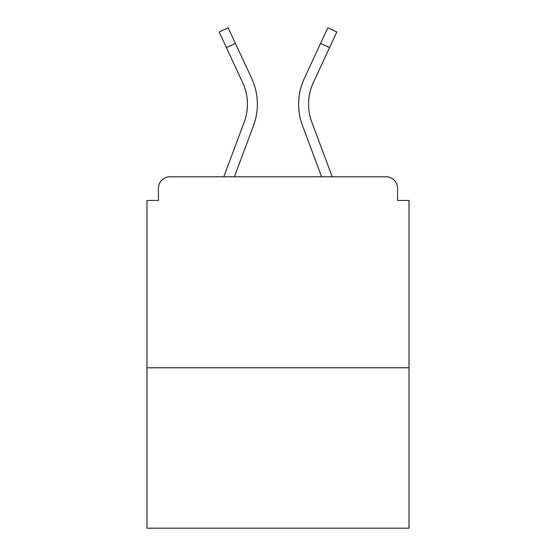 <?xml version="1.0" encoding="UTF-8"?>
<svg xmlns="http://www.w3.org/2000/svg" width="556" height="556" viewBox="0 0 556 556"><rect width="100%" height="100%" fill="white"/><g stroke="black" fill="none" stroke-linecap="round" stroke-linejoin="round"><path stroke-width="0.83" d="M397.561 200.459L397.561 188.234L397.561 200.459L409.021 200.459L409.021 528.2L146.979 528.2L146.979 200.459L158.439 200.459L158.439 188.234L158.439 200.459M409.021 367.766L146.979 367.766M397.561 188.234A11.461 11.461 0 0 0 386.1 176.773L169.9 176.773A11.461 11.461 0 0 0 158.439 188.234M386.1 176.773L337.589 176.773L386.1 176.773M218.411 176.773L169.9 176.773L218.411 176.773M234.396 176.773L253.515 125.573A61.118 61.118 0 0 0 251.694 78.472L235.417 43.396L226.41 47.573L219.175 31.977L228.182 27.8L235.417 43.396M226.41 47.573L242.687 82.656A51.187 51.187 0 0 1 244.209 122.098L223.797 176.773M321.604 176.773L302.485 125.573A61.118 61.118 0 0 1 304.306 78.472L327.818 27.8L336.825 31.977L313.313 82.656A51.187 51.187 0 0 0 311.791 122.098L332.203 176.773M308.559 104.194A51.187 51.187 0 0 0 311.791 122.098A51.187 51.187 0 0 1 308.559 104.194A51.187 51.187 0 0 0 311.791 122.098A51.187 51.187 0 0 1 308.559 104.194A51.187 51.187 0 0 0 311.791 122.098A51.187 51.187 0 0 1 308.559 104.194A51.187 51.187 0 0 0 311.791 122.098A51.187 51.187 0 0 1 308.559 104.194A51.187 51.187 0 0 0 311.791 122.098A51.187 51.187 0 0 1 308.559 104.194A51.187 51.187 0 0 0 311.791 122.098A51.187 51.187 0 0 1 308.559 104.194A51.187 51.187 0 0 0 311.791 122.098A51.187 51.187 0 0 1 308.559 104.194A51.187 51.187 0 0 0 311.791 122.098A51.187 51.187 0 0 1 313.313 82.656A51.187 51.187 0 0 0 308.559 104.194A51.187 51.187 0 0 1 313.313 82.656A51.187 51.187 0 0 0 308.559 104.194A51.187 51.187 0 0 1 313.313 82.656A51.187 51.187 0 0 0 308.559 104.194A51.187 51.187 0 0 1 313.313 82.656A51.187 51.187 0 0 0 308.559 104.194A51.187 51.187 0 0 1 313.313 82.656A51.187 51.187 0 0 0 308.559 104.194A51.187 51.187 0 0 1 313.313 82.656A51.187 51.187 0 0 0 308.559 104.194A51.187 51.187 0 0 1 313.313 82.656A51.187 51.187 0 0 0 308.559 104.194A51.187 51.187 0 0 1 313.313 82.656M242.687 82.656A51.187 51.187 0 0 1 247.441 104.194A51.187 51.187 0 0 0 242.687 82.656A51.187 51.187 0 0 1 247.441 104.194A51.187 51.187 0 0 0 242.687 82.656M329.59 47.573L320.583 43.396"/></g></svg>
